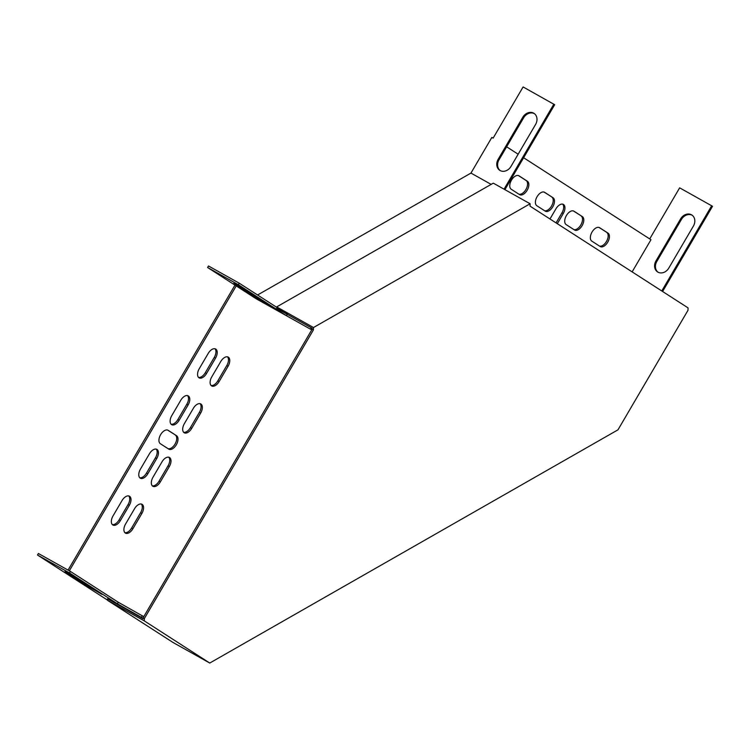<?xml version="1.0" encoding="UTF-8"?>
<svg xmlns="http://www.w3.org/2000/svg" width="750" height="750" viewBox="0 0 750 750"><rect width="100%" height="100%" fill="white"/><g stroke="black" fill="none" stroke-linecap="round" stroke-linejoin="round"><path stroke-width="1.12" d="M688.069 307.894L530.044 206.147L530.109 203.766L313.5 327.525L313.425 329.897L144.375 618.525L143.1 617.812L143.072 618.722L107.531 598.828L107.494 600.291L172.95 642.431L209.766 663.047L617.981 429.825L688.003 310.266L688.069 307.894M313.425 329.897L312.15 329.184L143.1 617.812M107.494 600.291L144.309 620.897L144.375 618.525M144.309 620.897L209.766 663.047M276.637 308.372L312.178 328.266L312.15 329.184M530.109 203.766L493.294 183.15L276.684 306.909L313.5 327.525M236.213 285.919L256.097 298.725L286.828 315.938L238.341 284.719L207.609 267.506L236.213 285.919L69.337 570.825M234.975 285.131L68.062 570.112M504.919 189.666L554.681 104.7L523.106 86.953L493.144 138.112L491.859 137.4L470.963 173.081L257.578 294.994M632.137 271.875L650.962 239.728L523.612 157.734M518.147 154.209L506.634 146.803M207.609 267.506L208.509 265.978L239.241 283.191L287.381 314.184M246.694 290.494L233.887 283.322L256.913 298.144L270.966 306.216L246.694 290.494M107.503 600.103L37.5 555.028L38.4 553.5L70.406 571.425L118.303 602.269L143.775 616.65M143.081 618.309L117.412 603.797L69.516 572.962L37.5 555.028M77.859 578.738L65.053 571.566L88.078 586.388L102.131 594.459L77.859 578.738M311.212 327.731L287.203 314.288M491.137 184.378L470.963 173.081M286.875 314.475L286.828 315.938L310.847 329.381L312.169 328.622M149.428 453.788L140.466 469.078A7.753 4.35 119.2 0 0 140.344 478.2A7.753 4.35 119.2 0 0 147.797 473.794L156.75 458.503A7.753 4.35 119.2 0 0 156.872 449.372A7.753 4.35 119.2 0 0 149.428 453.788M161.981 461.869L153.028 477.159A7.753 4.35 119.2 0 0 152.897 486.291A7.753 4.35 119.2 0 0 160.35 481.875L169.312 466.584A7.753 4.35 119.2 0 0 169.434 457.462A7.753 4.35 119.2 0 0 161.981 461.869M180.769 400.266L171.816 415.556A7.753 4.35 119.2 0 0 171.684 424.678A7.753 4.35 119.2 0 0 179.138 420.272L188.1 404.981A7.753 4.35 119.2 0 0 188.222 395.859A7.753 4.35 119.2 0 0 180.769 400.266M193.331 408.347L184.378 423.647A7.753 4.35 119.2 0 0 184.247 432.769A7.753 4.35 119.2 0 0 191.7 428.363L200.653 413.072A7.753 4.35 119.2 0 0 200.784 403.941A7.753 4.35 119.2 0 0 193.331 408.347M553.05 197.747L544.678 192.356A7.753 4.35 119.2 0 0 544.547 192.272A7.753 4.35 119.2 0 0 537.028 196.8A7.753 4.35 119.2 0 0 536.841 205.734L545.212 211.125A7.753 4.35 119.2 0 0 545.344 211.2A7.753 4.35 119.2 0 0 552.863 206.672A7.753 4.35 119.2 0 0 553.05 197.747L544.069 192.075M582.356 216.609L573.984 211.219A7.753 4.35 119.2 0 0 573.853 211.144A7.753 4.35 119.2 0 0 566.334 215.672A7.753 4.35 119.2 0 0 566.147 224.597L574.519 229.987A7.753 4.35 119.2 0 0 574.641 230.072A7.753 4.35 119.2 0 0 582.169 225.544A7.753 4.35 119.2 0 0 582.356 216.609L573.375 210.938M132.919 528.713L141.881 513.422A7.753 4.35 119.2 0 0 142.003 504.291A7.753 4.35 119.2 0 0 134.55 508.697L125.597 523.987A7.753 4.35 119.2 0 0 125.475 533.119A7.753 4.35 119.2 0 0 132.919 528.713L131.644 527.991L140.597 512.7A7.753 4.35 119.2 0 0 141.309 504.028M511.2 189.225L519.572 194.616A7.753 4.35 119.2 0 0 519.703 194.691A7.753 4.35 119.2 0 0 527.222 190.162A7.753 4.35 119.2 0 0 527.409 181.237L519.038 175.847A7.753 4.35 119.2 0 0 518.906 175.762A7.753 4.35 119.2 0 0 511.388 180.291A7.753 4.35 119.2 0 0 511.2 189.225M607.997 233.119L599.625 227.728A7.753 4.35 119.2 0 0 599.494 227.653A7.753 4.35 119.2 0 0 591.975 232.172A7.753 4.35 119.2 0 0 591.788 241.106L600.159 246.497A7.753 4.35 119.2 0 0 600.281 246.581A7.753 4.35 119.2 0 0 607.809 242.053A7.753 4.35 119.2 0 0 607.997 233.119L599.016 227.447M219.131 381.525L228.084 366.234A7.753 4.35 119.2 0 0 228.216 357.113A7.753 4.35 119.2 0 0 220.762 361.519L211.8 376.809A7.753 4.35 119.2 0 0 211.678 385.941A7.753 4.35 119.2 0 0 219.131 381.525L217.847 380.812L226.8 365.522A7.753 4.35 119.2 0 0 227.513 356.85M120.366 520.622L129.319 505.331A7.753 4.35 119.2 0 0 129.45 496.209A7.753 4.35 119.2 0 0 121.997 500.616L113.034 515.906A7.753 4.35 119.2 0 0 112.912 525.028A7.753 4.35 119.2 0 0 120.366 520.622L119.081 519.909L128.044 504.619A7.753 4.35 119.2 0 0 128.756 495.947M206.569 373.444L215.522 358.153A7.753 4.35 119.2 0 0 215.653 349.022A7.753 4.35 119.2 0 0 208.2 353.438L199.247 368.728A7.753 4.35 119.2 0 0 199.116 377.85A7.753 4.35 119.2 0 0 206.569 373.444L205.294 372.722L214.247 357.431A7.753 4.35 119.2 0 0 214.959 348.769M557.306 223.697L563.259 213.525A7.753 4.35 119.2 0 0 563.381 204.403A7.753 4.35 119.2 0 0 555.938 208.809L549.975 218.981M176.569 435.731L168.197 430.341A7.753 4.35 119.2 0 0 168.075 430.266A7.753 4.35 119.2 0 0 160.556 434.784A7.753 4.35 119.2 0 0 160.359 443.719L168.741 449.109A7.753 4.35 119.2 0 0 168.863 449.184A7.753 4.35 119.2 0 0 176.381 444.666A7.753 4.35 119.2 0 0 176.569 435.731L167.597 430.059M310.884 327.919L310.847 329.381M649.725 238.931L679.65 187.847L711.666 205.781L661.772 290.963M139.753 477.75A7.753 4.35 119.2 0 0 146.512 473.072L155.466 457.781A7.753 4.35 119.2 0 0 156.178 449.109M152.316 485.831A7.753 4.35 119.2 0 0 159.075 481.163L168.028 465.872A7.753 4.35 119.2 0 0 168.741 457.2M171.103 424.228A7.753 4.35 119.2 0 0 177.863 419.559L186.816 404.269A7.753 4.35 119.2 0 0 187.528 395.597M183.666 432.309A7.753 4.35 119.2 0 0 190.416 427.641L199.378 412.35A7.753 4.35 119.2 0 0 200.091 403.678M544.538 210.684A7.753 4.35 119.2 0 0 551.803 205.556A7.753 4.35 119.2 0 0 551.766 197.025M573.834 229.556A7.753 4.35 119.2 0 0 581.109 224.428A7.753 4.35 119.2 0 0 581.072 215.897M124.884 532.659A7.753 4.35 119.2 0 0 131.644 527.991M518.897 194.175A7.753 4.35 119.2 0 0 526.163 189.047A7.753 4.35 119.2 0 0 526.125 180.516L518.438 175.566M599.475 246.066A7.753 4.35 119.2 0 0 606.75 240.938A7.753 4.35 119.2 0 0 606.712 232.406M211.088 385.481A7.753 4.35 119.2 0 0 217.847 380.812M112.322 524.578A7.753 4.35 119.2 0 0 119.081 519.909M198.534 377.4A7.753 4.35 119.2 0 0 205.294 372.722M556.069 222.9L561.975 212.812A7.753 4.35 119.2 0 0 562.688 204.141M168.056 448.678A7.753 4.35 119.2 0 0 175.322 443.541A7.753 4.35 119.2 0 0 175.294 435.009M238.341 284.719L239.241 283.191M553.837 104.166L504.047 189.178M534.412 113.662A8.869 7.331 -57.2 0 0 523.641 117.778L499.003 159.825A8.869 7.331 -57.2 0 0 500.203 170.578M535.603 124.406A8.869 7.331 -57.2 0 0 534 113.372A8.869 7.331 -57.2 0 0 522.797 117.234L498.169 159.291A8.869 7.331 -57.2 0 0 499.772 170.325A8.869 7.331 -57.2 0 0 510.975 166.463L535.603 124.406M141.422 617.241L142.312 615.712M662.606 291.497L712.5 206.316L711.666 205.781M692.231 215.278A8.869 7.331 -57.2 0 0 681.459 219.394L656.831 261.441A8.869 7.331 -57.2 0 0 658.022 272.194M693.422 226.022A8.869 7.331 -57.2 0 0 691.819 214.987A8.869 7.331 -57.2 0 0 680.625 218.859L655.988 260.906A8.869 7.331 -57.2 0 0 657.591 271.941A8.869 7.331 -57.2 0 0 668.794 268.078L693.422 226.022M117.412 603.797L118.303 602.269M69.516 572.962L70.406 571.425M561.975 212.812L563.259 213.525M214.247 357.431L215.522 358.153M128.044 504.619L129.319 505.331M226.8 365.522L228.084 366.234M526.125 180.516L527.409 181.237M140.597 512.7L141.881 513.422M199.378 412.35L200.653 413.072M190.416 427.641L191.7 428.363M186.816 404.269L188.1 404.981M177.863 419.559L179.138 420.272M168.028 465.872L169.312 466.584M159.075 481.163L160.35 481.875M155.466 457.781L156.75 458.503M146.512 473.072L147.797 473.794M681.459 219.394L680.625 218.859M656.831 261.441L655.988 260.906M523.641 117.778L522.797 117.234M499.003 159.825L498.169 159.291M88.078 586.388L88.537 585.609M256.913 298.144L257.372 297.366"/></g></svg>
